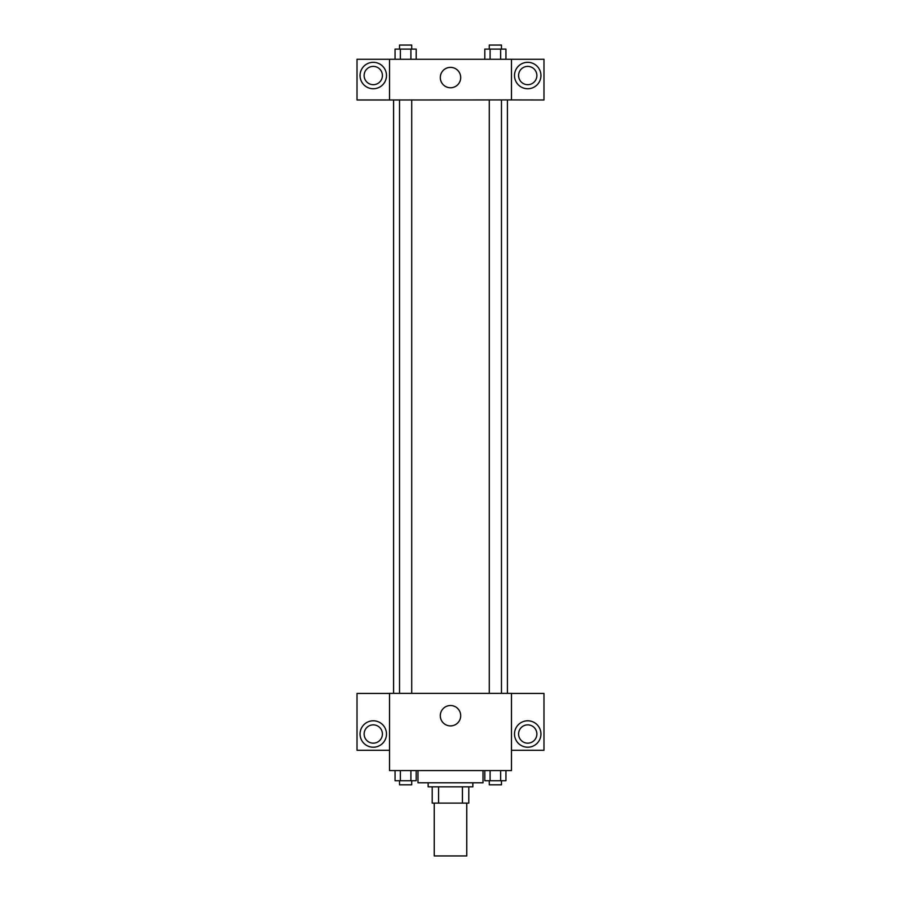 <?xml version="1.0" encoding="UTF-8"?>
<svg xmlns="http://www.w3.org/2000/svg" width="901" height="901" viewBox="0 0 901 901"><rect width="100%" height="100%" fill="white"/><g stroke="black" fill="none" stroke-linecap="round" stroke-linejoin="round"><path stroke-width="1.35" d="M434.237 803.106L434.237 855.95L466.763 855.95L466.763 803.106M462.427 786.855L462.427 803.106L432.21 803.106L432.21 786.855M462.427 803.106L468.79 803.106L468.79 786.855L468.79 803.106M472.856 782.789L472.856 786.855L428.144 786.855L428.144 782.789M438.573 786.855L438.573 803.106M417.985 770.592L417.985 782.789L483.015 782.789L483.015 770.592M511.475 770.592L389.525 770.592L389.525 693.365L511.475 693.365L511.475 770.592M373.273 747.222A13.211 13.211 0 0 1 361.83 727.4A13.211 13.211 0 0 1 384.716 727.4A13.211 13.211 0 0 1 373.273 747.222M389.525 750.274L357.01 750.274L357.01 693.432L389.525 693.432M364.128 734.011A9.145 9.145 0 0 1 373.273 724.866A9.145 9.145 0 0 1 382.418 734.011A9.145 9.145 0 0 1 373.273 743.156A9.145 9.145 0 0 1 364.128 734.011M450.5 725.913A10.193 10.193 0 0 1 441.67 710.619A10.193 10.193 0 0 1 459.33 710.619A10.193 10.193 0 0 1 450.5 725.913M527.727 747.222A13.211 13.211 0 0 1 516.284 727.4A13.211 13.211 0 0 1 539.17 727.4A13.211 13.211 0 0 1 527.727 747.222M511.475 750.274L543.99 750.274L543.99 693.432L511.475 693.432M518.582 734.011A9.145 9.145 0 0 1 527.727 724.866A9.145 9.145 0 0 1 536.872 734.011A9.145 9.145 0 0 1 527.727 743.156A9.145 9.145 0 0 1 518.582 734.011M507.409 99.921L507.409 693.365M489.277 693.365L489.277 99.921M411.723 99.921L411.723 693.365M511.475 99.921L543.99 99.988L543.99 59.275L511.475 59.275L511.475 99.921L389.525 99.988L357.01 99.988L357.01 59.275L389.525 59.275L389.525 99.921M382.418 75.538A9.145 9.145 0 0 1 373.273 84.683A9.145 9.145 0 0 1 364.128 75.538A9.145 9.145 0 0 1 373.273 66.392A9.145 9.145 0 0 1 382.418 75.538M373.273 88.748A13.211 13.211 0 0 1 361.83 68.927A13.211 13.211 0 0 1 384.716 68.927A13.211 13.211 0 0 1 373.273 88.748M536.872 75.538A9.145 9.145 0 0 1 523.154 83.455A9.145 9.145 0 0 1 523.154 67.62A9.145 9.145 0 0 1 536.872 75.538M527.727 88.748A13.211 13.211 0 0 1 516.284 68.927A13.211 13.211 0 0 1 539.17 68.927A13.211 13.211 0 0 1 527.727 88.748M511.475 59.275L389.525 59.275M440.307 77.565A10.193 10.193 0 0 1 455.602 68.735A10.193 10.193 0 0 1 455.602 86.395A10.193 10.193 0 0 1 440.307 77.565M505.934 59.275L505.934 49.116L484.817 49.116L484.817 59.275M500.652 49.116L500.652 59.275M490.099 49.116L490.099 59.275M489.277 49.116L489.277 45.05L501.474 45.05L501.474 49.116M416.183 59.275L416.183 49.116L395.066 49.116L395.066 59.275M410.901 49.116L410.901 59.275M400.348 49.116L400.348 59.275M399.526 49.116L399.526 45.05L411.723 45.05L411.723 49.116M505.934 770.592L505.934 780.75L484.817 780.75L484.817 770.592M500.652 770.592L500.652 780.75M490.099 770.592L490.099 780.75M501.474 780.75L501.474 784.816L489.277 784.816L489.277 780.75M416.183 770.592L416.183 780.75L395.066 780.75L395.066 770.592M410.901 770.592L410.901 780.75M400.348 770.592L400.348 780.75M411.723 780.75L411.723 784.816L399.526 784.816L399.526 780.75M393.591 99.921L393.591 693.365M501.474 693.365L501.474 99.921M399.526 99.921L399.526 693.365"/></g></svg>
